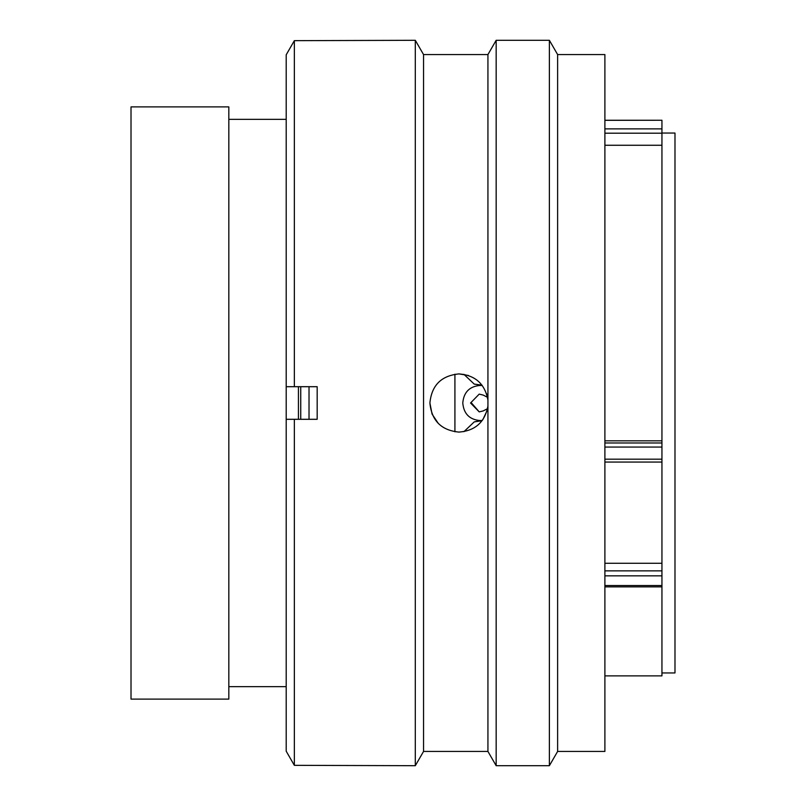 <?xml version="1.0" encoding="UTF-8"?>
<svg xmlns="http://www.w3.org/2000/svg" width="806" height="806" viewBox="0 0 806 806"><rect width="100%" height="100%" fill="white"/><g stroke="black" fill="none" stroke-linecap="round" stroke-linejoin="round"><path stroke-width="1.21" d="M228.823 403L228.823 106.886L131.015 106.886L131.015 699.114L228.823 699.114L228.823 403M298.432 419.301L298.432 386.699M286.201 699.114L286.201 106.886M454.916 431.804L454.916 374.196M661.948 672.95L674.985 672.95L674.985 133.05L661.948 133.05M604.893 440.832L661.948 440.832L661.948 145.261L604.893 145.261M604.893 675.881L661.948 675.881L661.948 575.847L604.893 575.847M604.893 120.326L661.948 120.255L661.948 145.261M661.948 440.832L661.948 462.019M604.893 563.283L661.948 563.283L661.948 462.07L604.893 462.07M661.948 563.283L661.948 575.847M481.958 385.127L474.23 384.099L463.913 374.327M482.22 420.52L479.751 420.52C469.404 419.523 463.742 413.68 462.775 403C463.742 392.32 469.404 386.477 479.751 385.48L482.22 385.48M487.529 397.308L483.217 395.091L479.207 394.114L470.543 403L479.207 411.886L483.217 410.909L487.529 408.692M471.5 403L479.197 411.826M463.913 431.673L474.23 421.901L479.61 420.853M481.152 385.147L474.23 384.099M474.23 421.901L481.152 420.853M479.439 420.853L480.678 420.853M480.678 385.147L479.439 385.147M309.02 419.301L309.02 386.699M300.739 419.301L300.739 386.699M423.543 54.566L415.302 40.3L415.302 765.7L423.543 751.434L423.543 54.566L487.932 54.566L487.932 399.927C484.9 383.898 475.258 375.223 458.997 373.903C441.325 375.626 431.623 385.318 429.9 403C431.623 420.682 441.325 430.374 458.997 432.097C475.258 430.767 484.9 422.092 487.932 406.073L487.932 751.434L496.164 765.7L549.38 765.7L549.38 40.3L557.621 54.566L557.621 751.434L549.38 765.7M438.363 423.523L432.147 414.213M432.046 413.972L429.9 403M557.621 54.566L604.893 54.566L604.893 751.434L557.621 751.434M487.932 54.566L496.164 40.3L496.164 765.7M487.932 406.073L487.932 399.927M415.302 40.3L294.351 40.663L294.351 386.699L317.171 386.699L317.171 419.301L294.351 419.301L294.351 765.337L415.302 765.7M487.932 399.998L486.552 393.671M294.351 419.301L286.201 419.301L286.201 751.202L294.351 765.337L286.201 751.202M286.201 54.798L294.351 40.663L286.201 54.798L286.201 386.699L294.351 386.699M487.106 410.516L482.824 419.704M458.997 373.903L468.498 375.495M604.893 442.978L661.948 442.978M604.893 459.178L661.948 459.178M661.948 447.058L604.893 447.058M604.893 570.87L661.948 570.87M604.893 585.549L661.948 585.549M661.948 133.202L604.893 133.202M604.893 128.869L661.948 128.869M285.878 119.359L228.823 119.359M285.878 686.641L228.823 686.641M604.893 586.869L661.948 586.869M604.893 120.255L661.948 120.255M496.164 40.3L549.38 40.3M423.543 751.434L487.932 751.434"/></g></svg>
